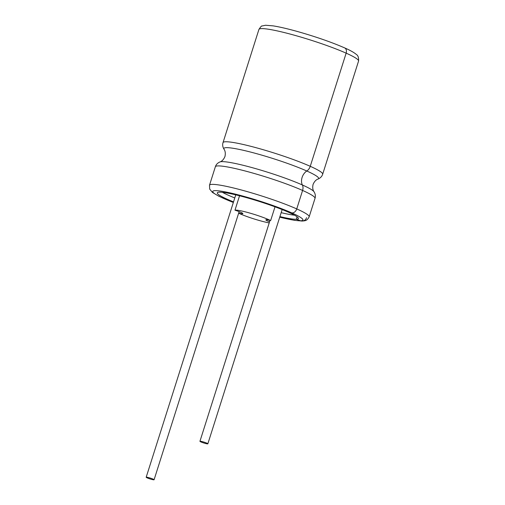 <?xml version="1.0" encoding="UTF-8"?>
<svg xmlns="http://www.w3.org/2000/svg" width="505" height="505" viewBox="0 0 505 505"><rect width="100%" height="100%" fill="white"/><g stroke="black" fill="none" stroke-linecap="round" stroke-linejoin="round"><path stroke-width="0.76" d="M302.381 184.982A9.507 6.881 114 0 1 302.091 177.463A9.507 6.881 114 0 1 306.813 171.006A9.507 6.881 -66 0 0 302.091 177.463A9.507 6.881 -66 0 0 302.381 184.982A6.918 5.006 114 0 1 302.59 190.448A6.918 5.006 -66 0 0 302.381 184.982A49.724 5.258 -162.4 0 0 253.744 168.083A49.724 5.258 -162.4 0 0 220.016 161.916C219.984 161.897 222.964 161.303 224.959 156.512C226.089 151.45 223.999 149.24 224.037 149.246A49.724 5.258 -162.4 0 1 252.336 152.523A49.724 5.258 -162.4 0 1 306.813 171.006A6.918 5.006 -66 0 0 310.253 166.309A6.918 5.006 114 0 1 306.813 171.006A49.724 5.258 -162.4 0 1 317.721 176.977A49.724 5.258 -162.4 0 1 318.017 179.06C318.049 179.073 315.07 179.673 313.075 184.464C311.945 189.526 314.034 191.736 313.996 191.73A49.724 5.258 -162.4 0 0 313.289 190.953A49.724 5.258 -162.4 0 0 302.381 184.982M238.676 213.085A8.295 0.877 -162.4 0 0 242.861 213.615A8.295 0.877 -162.4 0 0 234.976 210.194A20.743 2.19 17.6 0 1 250.442 213.255A20.743 2.19 17.6 0 1 270.661 220.54L275.01 206.829M234.976 210.194L239.547 195.776M279.921 216.594A42.546 4.501 -162.4 0 0 296.296 219.277A42.546 4.501 -162.4 0 0 298.398 218.583A42.546 4.501 -162.4 0 0 297.622 217.251A42.546 4.501 -162.4 0 0 288.286 212.144L291.701 212.864A4.955 3.585 -66 0 0 296.738 208.912A4.955 3.585 114 0 1 291.701 212.864L288.286 212.144A42.546 4.501 -162.4 0 0 244.142 196.988A42.546 4.501 -162.4 0 0 217.283 192.853A42.546 4.501 -162.4 0 0 233.531 201.88M222.421 192.323A42.546 4.501 -162.4 0 0 234.774 197.947M281.165 212.662A42.546 4.501 -162.4 0 0 294.503 215.187M279.738 217.169A47.318 5.006 -162.4 0 0 300.608 220.792L296.296 219.277L297.079 216.809L296.296 219.277L300.608 220.792A4.955 4.722 88.2 0 0 306.573 217.674M344.088 47.71A4.955 3.585 114 0 1 344.612 47.88C350.154 50.304 354.037 52.476 356.271 54.388C358.07 55.449 358.834 57.677 358.563 61.073L322.67 174.225A52.274 5.53 -162.4 0 0 321.717 172.584A52.274 5.53 -162.4 0 0 310.253 166.309L346.146 53.158A4.955 3.585 -66 0 0 344.612 47.88A4.955 3.585 114 0 1 346.146 53.158L310.253 166.309A52.274 5.53 -162.4 0 0 256.016 147.687A52.274 5.53 -162.4 0 0 223.021 142.612C222.32 144.802 222.661 147.012 224.037 149.246M313.996 191.73C315.366 193.895 315.701 196.104 315.013 198.364L309.155 216.828A52.274 5.53 -162.4 0 0 308.202 215.193A52.274 5.53 -162.4 0 0 296.738 208.912L302.59 190.448L296.738 208.912A52.274 5.53 -162.4 0 0 242.501 190.297A52.274 5.53 -162.4 0 0 209.506 185.215L209.701 189.116L212.491 192.474L219.05 196.35L233.335 202.486M269.216 222.907A20.743 2.19 17.6 0 1 238.638 213.205M269.556 221.821A8.295 0.877 17.6 0 1 265.832 219.845A8.295 0.877 17.6 0 1 270.661 220.54M203.111 441.856A4.147 0.436 17.6 0 1 207.845 443.807A4.147 0.436 17.6 0 1 204.67 443.251A4.147 0.436 17.6 0 1 199.936 441.301A4.147 0.436 17.6 0 1 203.111 441.856M149.354 477.799A4.147 0.436 17.6 0 1 154.088 479.75A4.147 0.436 17.6 0 1 150.913 479.188A4.147 0.436 17.6 0 1 146.179 477.244A4.147 0.436 17.6 0 1 149.354 477.799M146.179 477.244L235.74 194.911A4.147 0.436 17.6 0 1 235.816 194.861M233.348 202.454A47.318 5.006 -162.4 0 1 223.652 191.584A47.318 5.006 -162.4 0 1 291.701 212.864A47.318 5.006 -162.4 0 1 302.078 218.545A47.318 5.006 -162.4 0 1 300.608 220.792A4.955 4.722 88.2 0 0 302.255 221.051L294.466 220.344L279.726 217.2M358.563 61.073A52.274 5.53 -162.4 0 0 357.609 59.432A52.274 5.53 -162.4 0 0 346.146 53.158A52.274 5.53 -162.4 0 0 291.909 34.536A52.274 5.53 -162.4 0 0 258.913 29.46L223.021 142.612M315.013 198.364A52.274 5.53 -162.4 0 0 314.059 196.729A52.274 5.53 -162.4 0 0 302.59 190.448A52.274 5.53 -162.4 0 0 248.359 171.833A52.274 5.53 -162.4 0 0 215.364 166.751L209.506 185.215M258.913 29.46C260.668 26.784 261.71 25.635 262.032 26.008L265.542 25.25L273.129 25.869C279.486 26.872 287.61 28.76 297.502 31.518C315.776 36.713 331.482 42.167 344.612 47.88M215.364 166.751C216.052 164.561 217.605 162.945 220.016 161.916M282.15 209.562L207.845 443.807M270.017 220.376L199.936 441.301M239.136 211.639L154.088 479.75M309.155 216.828C306.926 221.146 304.881 220.698 302.255 221.051M322.67 174.225C321.982 176.415 320.429 178.025 318.017 179.06"/></g></svg>
